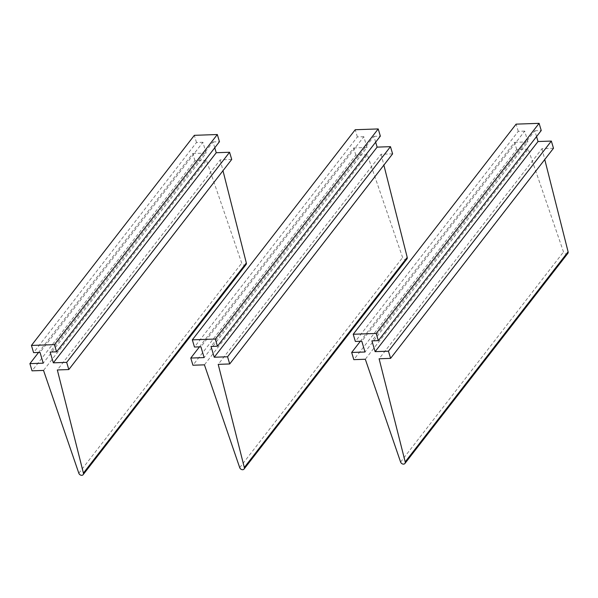 <?xml version="1.0" encoding="UTF-8"?>
<svg xmlns="http://www.w3.org/2000/svg" width="598" height="598" viewBox="0 0 598 598"><rect width="100%" height="100%" fill="white"/><g stroke="black" fill="none" stroke-linecap="round" stroke-linejoin="round"><path stroke-width="0.45" stroke-dasharray="2.99 2.24" d="M231.718 159.442L220.228 159.845L57.326 369.953M220.228 159.845L222.979 170.714M246.055 264.548A2.601 2.003 37.8 0 1 243.745 265.064A2.601 2.003 37.8 0 1 241.734 263.135L206.437 160.324L43.534 370.431M206.437 160.324L194.941 160.72L32.045 370.835M194.941 160.72L192.803 153.537L38.578 352.446M192.803 153.537L206.131 153.073L43.228 363.18M206.131 153.073L202.916 142.287L40.014 352.401M202.916 142.287L196.48 142.511L33.578 352.626M196.48 142.511L194.343 135.327M214.772 147.773L213.03 141.935L50.127 352.05M213.03 141.935L219.466 141.711M392.602 153.85L381.113 154.247L218.21 364.361M381.113 154.247L383.864 165.123M406.939 258.956A2.601 2.003 37.8 0 1 404.637 259.472A2.601 2.003 37.8 0 1 402.618 257.544L367.322 154.733L204.426 364.84M367.322 154.733L355.832 155.129L192.93 365.236M355.832 155.129L353.687 147.938L199.47 346.855M353.687 147.938L367.023 147.474L204.12 357.589M367.023 147.474L363.808 136.695L200.906 346.803M363.808 136.695L357.372 136.92L194.47 347.027M357.372 136.92L355.227 129.729M375.656 142.182L373.914 136.344L211.019 346.451M373.914 136.344L380.35 136.12M553.494 148.259L542.005 148.655L379.102 358.77M542.005 148.655L544.756 159.531M567.831 253.365A2.601 2.003 37.8 0 1 565.521 253.881A2.601 2.003 37.8 0 1 563.51 251.952L528.213 149.134L365.311 359.249M528.213 149.134L516.717 149.537L353.822 359.645M516.717 149.537L514.579 142.346L360.355 341.264M514.579 142.346L527.907 141.883L365.004 351.998M527.907 141.883L524.693 131.104L361.79 341.211M524.693 131.104L518.257 131.328L355.354 341.436M518.257 131.328L516.111 124.137M536.548 136.583L534.806 130.753L371.904 340.86M534.806 130.753L541.242 130.528M78.831 473.242L241.734 263.135M239.716 467.651L402.618 257.544M400.608 462.06L563.51 251.952"/><path stroke-width="0.9" d="M68.815 369.557L66.677 362.366L229.572 152.258L231.718 159.442L68.815 369.557L57.326 369.953L83.421 473.085A2.601 2.003 37.8 0 1 83.152 474.663A2.601 2.003 37.8 0 1 80.842 475.178A2.601 2.003 37.8 0 1 78.831 473.242L43.534 370.431L32.045 370.835L29.9 363.644L43.228 363.18L40.014 352.401L33.578 352.626L31.44 345.435L54.425 344.635L217.321 134.528L194.343 135.327L31.44 345.435M222.979 170.714L246.324 262.978A2.601 2.003 37.8 0 1 246.055 264.548L83.152 474.663M38.578 352.446L29.9 363.644M217.321 134.528L219.466 141.711L56.563 351.826L54.425 344.635M229.572 152.258L216.244 152.722L53.342 362.829L50.127 352.05L56.563 351.826M216.244 152.722L214.772 147.773M66.677 362.366L53.342 362.829M229.707 363.958L227.561 356.774L390.464 146.66L392.602 153.85L229.707 363.958L218.21 364.361L244.313 467.494A2.601 2.003 37.8 0 1 244.044 469.064A2.601 2.003 37.8 0 1 241.734 469.58A2.601 2.003 37.8 0 1 239.716 467.651L204.426 364.84L192.93 365.236L190.784 358.053L204.12 357.589L200.906 346.803L194.47 347.027L192.324 339.843L215.31 339.044L378.213 128.936L355.227 129.729L192.324 339.843M383.864 165.123L407.216 257.379A2.601 2.003 37.8 0 1 406.939 258.956L244.044 469.064M199.47 346.855L190.784 358.053M378.213 128.936L380.35 136.12L217.455 346.227L215.31 339.044M390.464 146.66L377.129 147.123L214.234 357.238L211.019 346.451L217.455 346.227M377.129 147.123L375.656 142.182M227.561 356.774L214.234 357.238M390.591 358.366L388.453 351.183L551.349 141.068L553.494 148.259L390.591 358.366L379.102 358.77L405.197 461.903A2.601 2.003 37.8 0 1 404.928 463.472A2.601 2.003 37.8 0 1 402.618 463.988A2.601 2.003 37.8 0 1 400.608 462.06L365.311 359.249L353.822 359.645L351.676 352.461L365.004 351.998L361.79 341.211L355.354 341.436L353.216 334.252L376.202 333.452L539.097 123.338L516.111 124.137L353.216 334.252M544.756 159.531L568.1 251.788A2.601 2.003 37.8 0 1 567.831 253.365L404.928 463.472M360.355 341.264L351.676 352.461M539.097 123.338L541.242 130.528L378.34 340.636L376.202 333.452M551.349 141.068L538.021 141.532L375.118 351.646L371.904 340.86L378.34 340.636M538.021 141.532L536.548 136.583M388.453 351.183L375.118 351.646M246.324 262.978L83.421 473.085M407.216 257.379L244.313 467.494M568.1 251.788L405.197 461.903"/></g></svg>
